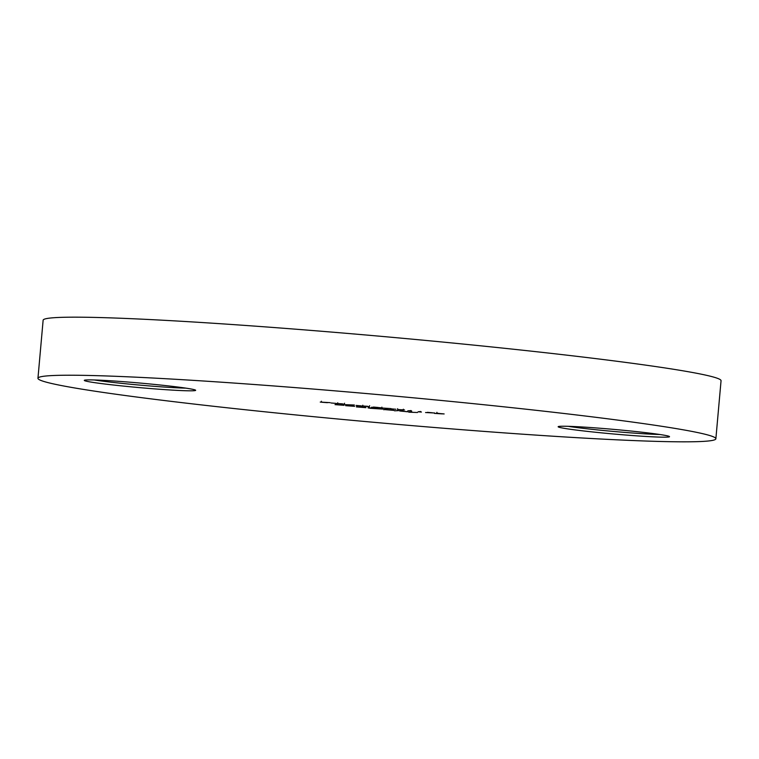 <?xml version="1.0" encoding="UTF-8"?>
<svg xmlns="http://www.w3.org/2000/svg" width="759" height="759" viewBox="0 0 759 759"><rect width="100%" height="100%" fill="white"/><g stroke="black" fill="none" stroke-linecap="round" stroke-linejoin="round"><path stroke-width="1.14" d="M625.302 430.467A55.91 2.296 5.1 0 1 669.485 436.577A55.91 2.296 5.1 0 1 602.38 432.943A55.91 2.296 5.1 0 1 558.207 426.643A55.91 2.296 5.1 0 1 625.302 430.467M568.149 426.311A53.481 2.201 -174.9 0 0 603.092 430.467A53.481 2.201 -174.9 0 0 659.761 434.49M151.439 384.12A55.91 2.296 5.1 0 1 195.623 390.23A55.91 2.296 5.1 0 1 128.518 386.587A55.91 2.296 5.1 0 1 84.344 380.297A55.91 2.296 5.1 0 1 151.439 384.12M94.287 379.965A53.481 2.201 -174.9 0 0 129.229 384.12A53.481 2.201 -174.9 0 0 185.898 388.143M37.95 378.276L43.13 320.222A340.307 13.994 5.1 0 1 451.861 342.945A340.307 13.994 5.1 0 1 721.05 380.724L715.87 438.778A340.307 13.994 5.1 0 1 307.139 416.055A340.307 13.994 5.1 0 1 37.95 378.276A340.307 13.994 5.1 0 1 446.681 400.999A340.307 13.994 5.1 0 1 715.87 438.778M434.736 413L425.562 412.535L434.736 413M411.757 411.122L408.437 410.847L411.074 410.562L409.832 410.932L411.757 411.122M395.885 409.262L390.79 408.816L395.885 409.262M380.724 407.716L371.559 407.251L380.724 407.716M361.17 405.866L356.075 405.42L361.17 405.866M342.489 403.845L336.778 403.57L342.489 403.845M330.061 402.64L320.251 402.08L330.061 402.64M407.744 411.729L399.547 410.932L407.744 411.729L407.906 410.742M383.769 409.756L385.344 409.357L394.025 410.401L383.788 409.518M356.417 406.919L365.895 407.649L356.436 406.691M344.036 405.315L335.013 404.632L344.036 405.315M336.237 404.547L336 403.826M354.643 406.35L345.63 405.676L354.643 406.35M346.844 405.591L346.607 404.86M369.216 407.773L382.773 409.101L370.25 408.285L368.068 407.877L370.24 407.877L368.959 408.038L369.045 407.071M375.544 408.399L375.335 407.687M398.371 410.628L394.538 410.809L398.371 410.628M417.497 412.498L408.75 412.184L417.497 412.498M336.095 403.409L331 402.972L336.095 403.409M353.087 405.382L345.108 404.651L354.396 405.002L347.28 404.813L353.087 405.382M367.565 406.293L361.853 406.018L367.565 406.293M381.853 408L390.98 408.598L381.786 408.114L381.881 407.147M398.693 409.585L404.509 409.936L398.693 409.585M421.406 412.061L418.076 411.795L420.714 411.511L419.471 411.871L421.406 412.061M436.89 413.162L442.222 413.883L434.471 413.399L444.148 413.94L436.814 413.285L436.899 412.317M357.404 406.625L357.385 405.875M361.844 407.052L357.385 406.815L364.775 407.545L364.937 406.549M364.775 407.545L361.844 407.099M385.534 409.376L385.515 408.627M389.974 409.803L385.515 409.566L392.896 410.296L393.067 409.3M392.896 410.296L389.974 409.851M407.384 411.748L400.429 411.065L407.393 411.701M321.38 402.099L327.442 402.687L321.332 402.204L321.418 401.236M337.916 403.532L344.169 404.291L344.577 403.247M339.045 403.57L337.632 403.75L337.717 402.782M342.186 403.816L339.045 403.655M344.169 404.291L342.186 403.864M362.992 405.989L369.244 406.748L369.652 405.695M364.121 406.027L362.707 406.198L362.793 405.23M367.261 406.264L364.111 406.103M369.244 406.748L367.261 406.321M378.248 407.479L373.381 407.061M373.362 407.289L378.248 407.536M397.602 409.537L403.219 410.192L403.352 409.205M403.219 410.192L397.536 409.651L397.621 408.684M432.26 412.763L427.393 412.336M427.374 412.573L432.25 412.82"/></g></svg>
